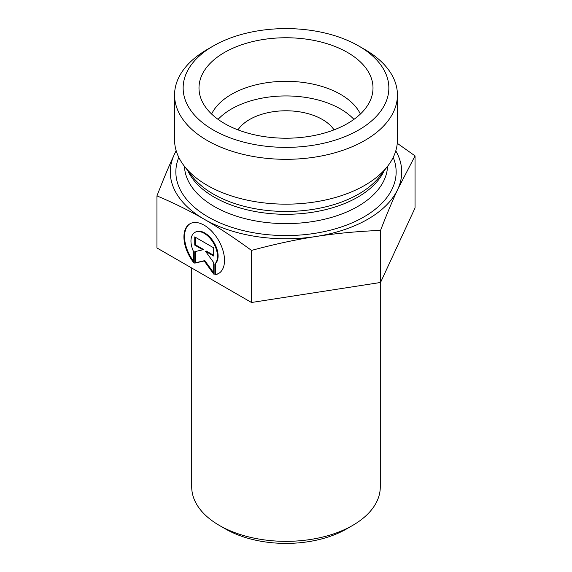 <?xml version="1.0" encoding="UTF-8"?>
<svg xmlns="http://www.w3.org/2000/svg" width="572" height="572" viewBox="0 0 572 572"><rect width="100%" height="100%" fill="white"/><g stroke="black" fill="none" stroke-linecap="round" stroke-linejoin="round"><path stroke-width="0.86" d="M380.287 282.518L380.287 486.915A94.287 54.44 180 0 1 352.674 525.403A94.287 54.44 180 0 1 219.326 525.403A94.287 54.44 180 0 1 191.713 486.915L191.713 268.011M219.326 525.403L225.389 528.907A85.714 49.485 0 0 0 346.611 528.907L352.674 525.403M214.886 274.76L214.886 263.935A18.754 10.832 -120 0 0 212.884 242.07A18.754 10.832 -120 0 0 194.838 232.432A18.754 10.832 -120 0 0 193.565 251.637L193.565 262.462A28.7 16.581 60 0 1 189.861 223.824A28.7 16.581 60 0 1 218.575 240.376A28.7 16.581 60 0 1 218.583 273.516A28.7 16.581 60 0 1 214.886 274.76L215.494 274.41A28.7 16.581 -120 0 0 218.883 273.337M190.169 223.652A28.7 16.581 -120 0 0 193.565 261.318M194.838 232.432L195.445 232.082A18.754 10.832 60 0 1 213.492 241.72A18.754 10.832 60 0 1 215.494 263.585L215.494 274.41M214.886 263.935L215.494 263.585M195.352 237.251L195.352 244.752L203.475 249.435L202.867 249.785L194.745 245.102L194.745 236.901L213.699 247.826L213.699 256.034L205.577 251.351L213.699 262.598L213.699 274.081L204.225 260.954L194.745 263.149L194.745 251.666L202.867 249.785M194.745 245.102L195.352 244.752M195.352 251.523L195.352 262.798L204.826 260.603L213.699 272.887M194.745 263.149L195.352 262.798M204.225 260.954L204.826 260.603M205.577 251.351L206.185 251.001L213.699 255.334M156.957 195.896C163.127 179.923 168.876 166.202 174.21 154.719A115.716 66.81 0 0 0 204.175 219.212C189.589 210.775 173.852 203.003 156.957 195.896L156.957 247.969L251.494 302.488L380.537 282.475L415.043 207.951L415.043 155.877L397.79 189.225C392.463 200.708 386.708 214.436 380.537 230.402C357.45 231.345 335.943 233.376 316.016 236.493C296.082 239.554 274.574 244.194 251.494 250.414C234.577 238.023 218.826 227.627 204.225 219.24A115.716 66.81 0 0 0 316.016 236.493A115.716 66.81 0 0 0 397.79 189.225A115.716 66.81 0 0 0 395.781 150.851M380.537 282.475L380.537 230.402M251.494 302.488L251.494 250.414M397.268 143.3L415.043 155.877M176.219 150.851A115.716 66.81 0 0 0 174.21 154.719L176.14 150.6M360.381 114.042A77.141 44.537 0 0 0 340.547 94.359A77.141 44.537 0 0 0 211.619 114.042M347.519 52.467A87.001 50.229 180 0 1 372.014 95.538A87.001 50.229 180 0 1 313.141 135.707A87.001 50.229 180 0 1 224.481 123.502A87.001 50.229 180 0 1 199.985 95.538A87.001 50.229 180 0 1 246.739 43.157A87.001 50.229 180 0 1 347.519 52.467M353.932 119.369A77.141 44.537 0 0 0 286 95.939A77.141 44.537 0 0 0 218.068 119.369M334.034 129.865A51.43 29.694 0 0 0 322.365 119.476A51.43 29.694 0 0 0 237.966 129.865M397.433 94.981L397.433 139.833A111.433 64.336 180 0 1 387.723 166.095A111.433 64.336 180 0 1 207.207 185.321A111.433 64.336 180 0 1 184.277 166.095A111.433 64.336 180 0 1 174.567 139.833L174.567 94.981A111.433 64.336 0 0 0 207.207 140.476A111.433 64.336 0 0 0 328.643 154.419A111.433 64.336 0 0 0 397.433 94.981A111.433 64.336 0 0 0 364.793 49.492L358.737 45.996A102.86 59.388 180 0 1 358.73 129.98A102.86 59.388 180 0 1 213.27 129.98A102.86 59.388 180 0 1 213.263 45.996A102.86 59.388 180 0 1 358.737 45.996M213.263 45.996L207.207 49.492A111.433 64.336 0 0 0 174.567 94.981M178.793 157.379A110.146 63.592 0 0 0 208.115 216.938A110.146 63.592 0 0 0 339.625 227.52A110.146 63.592 0 0 0 393.207 157.379M387.723 166.095L379.772 176.362A102.724 59.309 180 0 1 213.363 194.087A102.724 59.309 180 0 1 192.228 176.362L184.277 166.095M187.809 170.656A101.573 58.644 0 0 0 214.178 197.118A101.573 58.644 0 0 0 312.441 212.269A101.573 58.644 0 0 0 384.191 170.656M387.544 166.323A101.573 58.644 180 0 1 323.788 219.405A101.573 58.644 180 0 1 214.178 206.442A101.573 58.644 180 0 1 184.456 166.323"/></g></svg>
